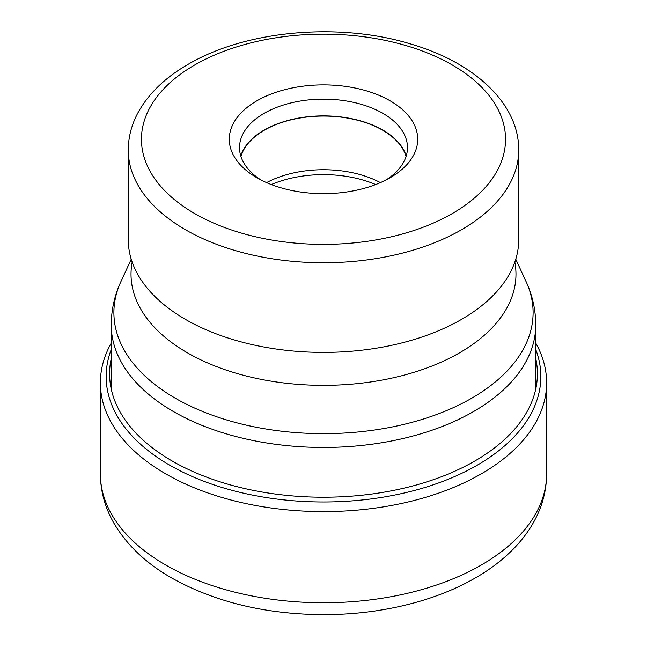<?xml version="1.0" encoding="UTF-8"?>
<svg xmlns="http://www.w3.org/2000/svg" width="647" height="647" viewBox="0 0 647 647"><rect width="100%" height="100%" fill="white"/><g stroke="black" fill="none" stroke-linecap="round" stroke-linejoin="round"><path stroke-width="0.97" d="M111.252 343.08A223.118 128.818 0 0 0 100.382 382.781A223.118 128.818 0 0 0 165.737 473.871A223.118 128.818 0 0 0 408.88 501.789A223.118 128.818 0 0 0 546.618 382.781A223.118 128.818 0 0 0 535.748 343.08M518.724 239.681A195.224 112.715 180 0 1 505.105 281.049A195.224 112.715 180 0 1 461.546 319.383A195.224 112.715 180 0 1 141.895 281.049A195.224 112.715 180 0 1 128.276 239.681L128.276 150.031A195.224 112.715 0 0 0 248.699 254.142A195.224 112.715 0 0 0 461.408 229.806A195.224 112.715 0 0 0 461.546 229.734A195.224 112.715 0 0 0 518.724 150.031L518.724 239.681M390.117 177.731A94.211 54.388 180 0 1 256.883 177.731A94.211 54.388 180 0 1 256.883 100.811A94.211 54.388 180 0 1 390.117 100.811A94.211 54.388 180 0 1 390.117 177.731L390.117 177.731M260.709 179.826A83.973 48.485 180 0 1 239.527 147.629A83.973 48.485 180 0 1 264.122 113.346A83.973 48.485 180 0 1 355.64 102.841A83.973 48.485 180 0 1 407.473 147.629A83.973 48.485 180 0 1 386.291 179.826M406.211 156A83.973 48.485 0 0 0 348.79 118.142A83.973 48.485 0 0 0 264.122 130.096A83.973 48.485 0 0 0 240.789 156M240.951 156.517A83.665 48.307 180 0 1 264.34 130.217A83.665 48.307 180 0 1 349.105 118.385A83.665 48.307 180 0 1 406.049 156.517M380.404 182.624A83.665 48.307 0 0 0 266.596 182.624M271.303 184.549A87.838 50.717 180 0 1 375.697 184.549M546.618 473.96A223.118 128.818 180 0 1 408.88 592.967A223.118 128.818 180 0 1 165.737 565.041A223.118 128.818 180 0 1 100.382 473.96C100.503 491.13 104.943 507.41 113.702 522.816C126.561 544.839 145.85 563.197 171.552 577.908C215.047 602.195 265.974 614.44 324.325 614.65C356.966 614.537 388.103 610.283 417.736 601.88C439.24 595.741 458.723 587.605 476.184 577.48C490.191 569.344 502.404 560.035 512.82 549.554C521.247 541.07 528.219 531.899 533.735 522.04C542.21 506.852 546.505 490.822 546.618 473.96L546.618 382.781M111.252 349.501A217.343 125.478 0 0 0 169.813 465.233A217.343 125.478 0 0 0 427.918 486.552A217.343 125.478 0 0 0 535.748 349.501M535.748 358.406A213.906 123.496 180 0 1 417.477 484.668A213.906 123.496 180 0 1 172.248 461.052A213.906 123.496 180 0 1 111.252 358.406M535.748 324.899C535.676 309.784 532.441 295.315 526.043 281.494A209.604 121.013 180 0 1 471.712 398.204A209.604 121.013 180 0 1 218.84 417.485A209.604 121.013 180 0 1 120.957 281.494C114.559 295.315 111.324 309.784 111.252 324.899A212.248 122.542 0 0 0 242.277 438.116A212.248 122.542 0 0 0 473.588 411.549A212.248 122.542 0 0 0 535.748 324.899L535.748 389.041M132.174 262.092A192.482 111.13 0 0 0 240.231 374.411A192.482 111.13 0 0 0 459.605 352.801A192.482 111.13 0 0 0 514.826 262.092M452.099 213.664A182.05 105.105 0 0 0 452.229 213.591A182.05 105.105 0 0 0 452.293 64.991A182.05 105.105 0 0 0 194.901 64.878A182.05 105.105 0 0 0 194.771 64.951A182.05 105.105 0 0 0 194.707 213.559A182.05 105.105 0 0 0 452.099 213.664M100.382 382.781L100.382 473.96M515.772 259.221L526.043 281.494M505.105 281.049L505.485 280.483M128.276 150.031C128.332 137.253 131.495 124.944 137.779 113.104C148.228 93.904 165.034 77.632 188.18 64.304C245.617 30.32 338.963 22.03 410.57 43.947C473.944 62.338 518.975 103.18 518.724 150.031M111.252 324.899L111.252 389.041M131.228 259.221L120.957 281.494M141.515 280.491L141.895 281.049"/></g></svg>
